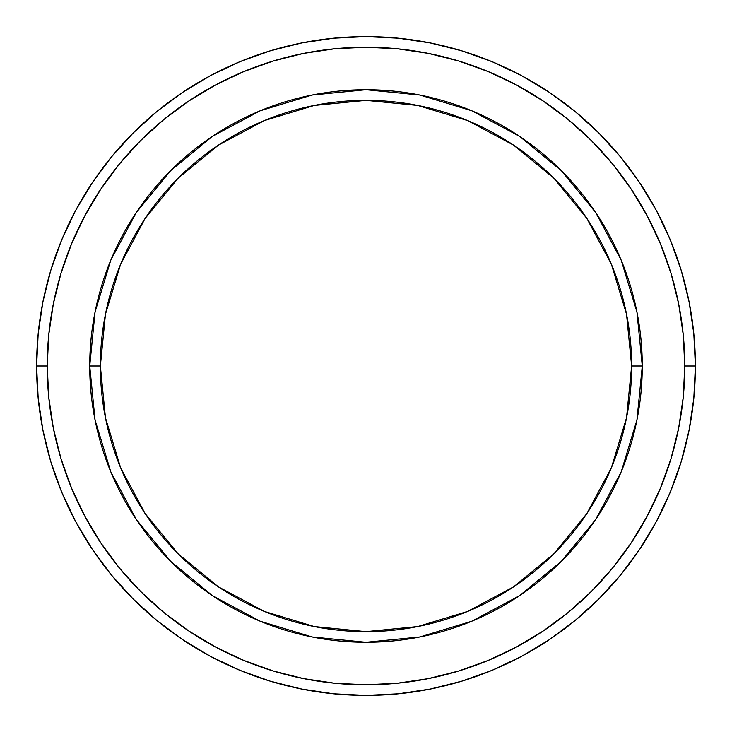 <?xml version="1.0" encoding="UTF-8"?>
<svg xmlns="http://www.w3.org/2000/svg" width="732" height="732" viewBox="0 0 732 732"><rect width="100%" height="100%" fill="white"/><g stroke="black" fill="none" stroke-linecap="round" stroke-linejoin="round"><path stroke-width="1.1" d="M110.761 471.728L95.041 419.894L89.725 366L100.357 366A265.643 265.643 0 0 1 366 100.357A265.643 265.643 0 0 1 631.643 366L642.275 366A276.275 276.275 0 0 0 366 89.725A276.275 276.275 0 0 0 89.725 366A276.275 276.275 0 0 1 366 89.725A276.275 276.275 0 0 1 642.275 366A276.275 276.275 0 0 1 366 642.275A276.275 276.275 0 0 1 89.725 366L95.041 312.107L110.724 260.363M36.6 366L47.223 366A318.777 318.777 0 0 1 366 47.223A318.777 318.777 0 0 1 684.777 366L695.4 366A329.4 329.4 0 0 0 366 36.6A329.4 329.4 0 0 0 36.6 366A329.4 329.4 0 0 1 366 36.6A329.4 329.4 0 0 1 695.4 366A329.4 329.4 0 0 1 366 695.4A329.4 329.4 0 0 1 36.6 366L38.183 333.71L42.932 301.74L50.782 270.382L61.671 239.94L75.497 210.725L92.113 182.991L111.374 157.032L133.078 133.078L157.032 111.374L182.991 92.113L210.725 75.497L239.94 61.671L270.382 50.782L301.74 42.932L333.71 38.183L366 36.6L398.29 38.183L430.26 42.932L461.618 50.782L492.06 61.671L521.276 75.497L549.009 92.113L574.968 111.374L598.922 133.078L620.626 157.032L639.887 182.991L656.503 210.725L670.329 239.94L681.217 270.382L689.068 301.74L693.817 333.71L695.4 366L693.817 398.29L689.068 430.26L681.217 461.618L670.329 492.06L656.503 521.276L639.887 549.009L620.626 574.968L598.922 598.922L574.968 620.626L549.009 639.887L521.276 656.503L492.06 670.329L461.618 681.217L430.26 689.068L398.29 693.817L366 695.4L333.71 693.817L301.74 689.068L270.382 681.217L239.94 670.329L210.725 656.503L182.991 639.887L157.032 620.626L133.078 598.922L111.374 574.968L92.113 549.009L75.497 521.276L61.671 492.06L50.782 461.618L42.932 430.26L38.183 398.29L36.6 366A329.4 329.4 0 0 0 366 695.4A329.4 329.4 0 0 0 695.4 366L684.777 366L683.24 334.753L678.646 303.807L671.052 273.466L660.511 244.012L647.134 215.73L631.048 188.902L612.419 163.776L591.41 140.59L568.224 119.581L543.098 100.952L516.27 84.866L487.988 71.489L458.534 60.948L428.193 53.354L397.247 48.76L366 47.223L334.753 48.76L303.807 53.354L273.466 60.948L244.012 71.489L215.73 84.866L188.902 100.952L163.776 119.581L140.59 140.59L119.581 163.776L100.952 188.902L84.866 215.73L71.489 244.012L60.948 273.466L53.354 303.807L48.76 334.753L47.223 366L48.76 397.247L53.354 428.193L60.948 458.534L71.489 487.988L84.866 516.27L100.952 543.098L119.581 568.224L140.59 591.41L163.776 612.419L188.902 631.048L215.73 647.134L244.012 660.511L273.466 671.052L303.807 678.646L334.753 683.24L366 684.777L397.247 683.24L428.193 678.646L458.534 671.052L487.988 660.511L516.27 647.134L543.098 631.048L568.224 612.419L591.41 591.41L612.419 568.224L631.048 543.098L647.134 516.27L660.511 487.988L671.052 458.534L678.646 428.193L683.24 397.247L684.777 366A318.777 318.777 0 0 1 366 684.777A318.777 318.777 0 0 1 47.223 366L36.6 366M621.239 260.272L636.959 312.107L642.275 366L631.643 366A265.643 265.643 0 0 1 366 631.643A265.643 265.643 0 0 1 100.357 366L105.463 417.826L120.579 467.657L145.128 513.58L178.16 553.84L218.42 586.872L264.344 611.421L314.174 626.537L366 631.643L417.826 626.537L467.657 611.421L513.58 586.872L553.84 553.84L586.872 513.58L611.421 467.657L626.537 417.826L631.643 366L626.537 314.174L611.421 264.344L586.872 218.42L553.84 178.16L513.58 145.128L467.657 120.579L417.826 105.463L366 100.357L314.174 105.463L264.344 120.579L218.42 145.128L178.16 178.16L145.128 218.42L120.579 264.344L105.463 314.174L100.357 366L89.725 366A276.275 276.275 0 0 0 366 642.275A276.275 276.275 0 0 0 642.275 366L636.959 419.894L621.276 471.637M621.203 471.811L595.766 519.4M595.711 519.491L561.353 561.353L519.491 595.711M519.4 595.766L471.811 621.203M471.728 621.239L419.894 636.959L366 642.275L312.107 636.959L260.363 621.276M260.043 621.139L212.701 595.839M212.509 595.711L170.648 561.353L136.289 519.491M136.234 519.4L110.797 471.811M110.797 260.189L136.234 212.6M136.289 212.509L170.648 170.648L212.509 136.289M212.6 136.234L260.189 110.797M260.272 110.761L312.107 95.041L366 89.725L419.894 95.041L471.637 110.724M471.957 110.861L519.299 136.161M519.491 136.289L561.353 170.648L595.711 212.509M595.766 212.6L621.203 260.189M312.244 636.986L366 642.275M636.959 419.894L642.275 366M419.756 95.014L366 89.725M95.041 312.107L89.725 366"/></g></svg>
